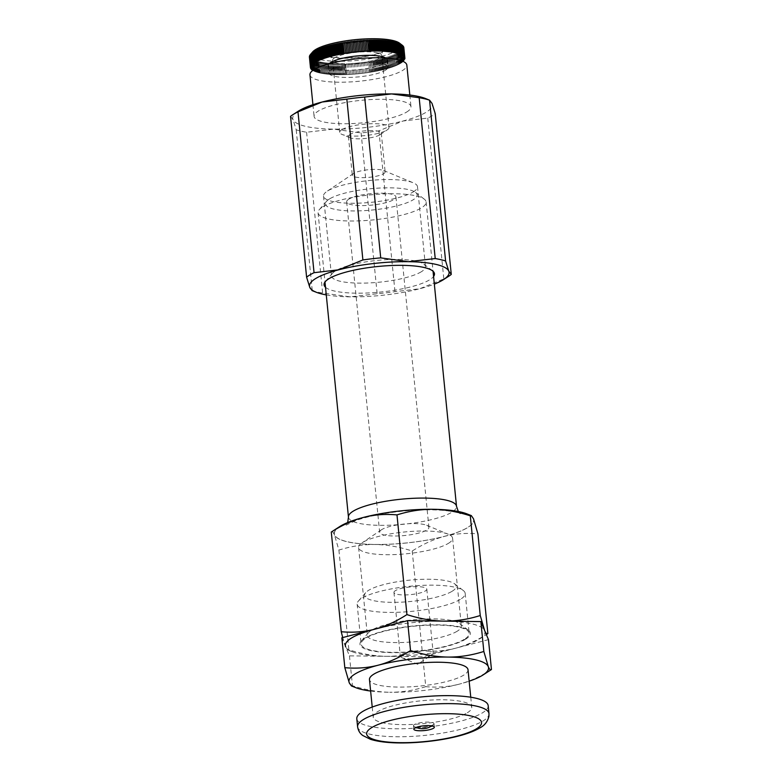 <?xml version="1.0" encoding="UTF-8"?>
<svg xmlns="http://www.w3.org/2000/svg" width="782" height="782" viewBox="0 0 782 782"><rect width="100%" height="100%" fill="white"/><g stroke="black" fill="none" stroke-linecap="round" stroke-linejoin="round"><path stroke-width="0.59" stroke-dasharray="3.91 2.93" d="M431.693 654.886A16.5 3.822 -5.7 0 1 416.767 658.532A16.5 3.822 -5.7 0 1 401.831 657.711A16.5 3.822 -5.7 0 1 400.325 656.333A16.5 3.822 -5.7 0 1 401.811 654.505A16.5 3.822 -5.7 0 1 420.061 650.614A16.5 3.822 -5.7 0 1 433.179 653.058A16.5 3.822 -5.7 0 1 431.987 654.69A16.5 3.822 -5.7 0 1 431.693 654.886M395.438 590.606A16.5 3.822 174.3 0 0 393.952 592.433A16.5 3.822 174.3 0 0 410.745 594.594A16.5 3.822 174.3 0 0 426.796 589.159A16.5 3.822 174.3 0 0 413.688 586.715A16.5 3.822 174.3 0 0 395.438 590.606M460.315 599.393A54.29 12.58 -5.7 0 1 400.286 612.189A54.29 12.58 -5.7 0 1 357.149 604.173A54.29 12.58 -5.7 0 1 358.41 601.035A54.29 12.58 -5.7 0 1 409.924 586.265A54.29 12.58 -5.7 0 1 463.335 590.557A54.29 12.58 -5.7 0 1 465.192 593.391A54.29 12.58 -5.7 0 1 460.315 599.393M452.045 591.319A46.03 10.665 174.3 0 0 454.606 583.822A46.03 10.665 174.3 0 0 409.318 580.176A46.03 10.665 174.3 0 0 365.634 592.707A46.03 10.665 174.3 0 0 395.819 602.326A46.03 10.665 174.3 0 0 452.045 591.319M464.293 639.334A54.29 12.58 -5.7 0 1 404.274 652.129A54.29 12.58 -5.7 0 1 361.137 644.114A54.29 12.58 -5.7 0 1 413.913 626.196A54.29 12.58 -5.7 0 1 469.18 633.322A54.29 12.58 -5.7 0 1 464.293 639.334M467.313 712.773A49.51 11.476 174.3 0 0 471.761 707.29A49.51 11.476 174.3 0 0 421.351 700.789A49.51 11.476 174.3 0 0 373.229 717.123A49.51 11.476 174.3 0 0 412.564 724.435A49.51 11.476 174.3 0 0 467.313 712.773M468.017 669.744A49.51 11.476 -5.7 0 1 463.56 675.228A49.51 11.476 -5.7 0 1 408.82 686.889A49.51 11.476 -5.7 0 1 369.475 679.578M356.797 718.766A66.02 15.298 174.3 0 0 409.25 728.511A66.02 15.298 174.3 0 0 482.25 712.959A66.02 15.298 174.3 0 0 488.183 705.647M433.072 724.797A10.313 2.395 174.3 0 0 433.609 724.406A10.313 2.395 174.3 0 0 434 723.653A10.313 2.395 174.3 0 0 423.502 722.294A10.313 2.395 174.3 0 0 413.473 725.706A10.313 2.395 174.3 0 0 414.01 726.361A10.313 2.395 174.3 0 0 423.209 727.123A10.313 2.395 174.3 0 0 433.072 724.797M491.458 669.519C480.529 676.479 469.777 681.357 459.21 684.152A70.145 16.256 174.3 0 0 469.161 681.2M425.76 686.655C413.522 690.506 401.508 692.373 389.71 692.256A70.145 16.256 174.3 0 0 459.21 684.152C448.643 686.87 437.49 687.71 425.76 686.655L422.779 656.772L349.466 655.854L341.842 637.799M370.619 691.034A70.145 16.256 174.3 0 0 389.71 692.256C377.911 692.07 365.487 689.9 352.447 685.736L351.421 685.951M349.466 655.854L352.447 685.736M488.467 639.637L422.779 656.772M377.168 39.941L378.293 51.123M378.468 39.98L379.583 51.162M379.739 40.019L380.863 51.201M380.99 40.078L382.115 51.26M382.222 40.146L383.336 51.329M383.424 40.224L384.539 51.407M384.597 40.322L385.712 51.504M385.741 40.42L386.865 51.602M386.865 40.537L387.98 51.72M387.95 40.654L389.074 51.837M389.016 40.791L390.13 51.974M390.042 40.938L391.156 52.12M391.029 41.094L392.144 52.277M391.987 41.26L393.102 52.443M392.916 41.436L394.03 52.619M393.805 41.622L394.92 52.805M394.656 41.817L395.77 53M395.467 42.023L396.582 53.205M396.239 42.238L397.354 53.42M396.973 42.463L398.097 53.645M397.676 42.697L398.791 53.88M398.331 42.942L399.446 54.124M398.947 43.196L400.061 54.378M399.514 43.45L400.628 54.632M400.042 43.724L401.166 54.906M400.531 43.997L401.645 55.18M400.98 44.281L402.095 55.463M402.329 45.307L401.381 44.574L402.495 55.757M402.544 45.483L401.733 44.867L402.847 56.05M402.867 45.796L402.046 45.17L403.16 56.353M403.15 46.109L402.31 45.483L403.424 56.666M403.385 46.431L402.535 45.796L403.649 56.978M403.571 46.754L402.71 46.118L403.825 57.301M403.717 47.086L402.838 46.451L403.952 57.633M403.805 47.419L402.925 46.783L404.04 57.966M403.854 47.761L402.965 47.116L404.079 58.298M402.965 47.116L403.864 47.907L404.88 58.024M402.955 47.458L403.844 48.249L404.871 58.503L403.864 48.113L402.955 47.458L404.069 58.64M402.906 47.8L403.786 48.601L404.812 58.855L403.815 48.464L402.906 47.8L404.02 58.982M404.763 59.207L403.727 48.816L402.798 48.152L403.923 59.334M404.626 59.559L403.59 49.178L402.662 48.504L403.776 59.686M404.441 59.921L403.404 49.54L402.466 48.865L403.58 60.048M404.206 60.292L403.17 49.901L402.231 49.217L403.346 60.4M403.932 60.654L402.896 50.273L401.958 49.579L403.072 60.761M403.61 61.025L402.574 50.644L401.625 49.94L402.75 61.123M403.248 61.397L402.212 51.006L401.264 50.312L402.378 61.495L403.131 61.407M401.958 61.856L402.838 61.768L401.801 51.387L400.843 50.674L401.958 61.856L402.652 61.915L401.616 51.534L400.843 50.674M401.508 62.228L402.378 62.14L401.342 51.759L400.394 51.045L401.508 62.228L402.183 62.286L401.146 51.905L400.394 51.045M401.01 62.589L401.88 62.511L400.843 52.13L399.885 51.407L401.01 62.589L401.665 62.668L400.628 52.277L399.885 51.407M400.462 62.961L401.332 62.892L400.296 52.502L399.348 51.778L400.462 62.961L401.107 63.039L400.061 52.658L399.348 51.778M399.876 63.332L400.746 63.264L399.71 52.883L398.761 52.15L399.876 63.332L400.501 63.41L399.465 53.029L398.761 52.15M399.25 63.694L400.12 63.635L399.084 53.254L398.136 52.511L399.25 63.694L399.856 63.782L398.82 53.401L398.136 52.511M398.585 64.065L399.446 64.007L398.409 53.626L397.461 52.883L398.585 64.065L399.162 64.163L398.126 53.772L397.461 52.883M397.872 64.427L398.732 64.378L397.696 53.997L396.757 53.244L397.872 64.427L398.439 64.535L397.403 54.144L396.757 53.244M397.129 64.789L397.979 64.75L396.943 54.369L396.005 53.606L397.129 64.789L397.667 64.896L396.63 54.515L396.005 53.606M396.337 65.15L397.188 65.121L396.151 54.73L395.223 53.968L396.337 65.15L396.855 65.268L395.223 53.968M395.516 65.512L396.357 65.483L395.321 55.102L394.392 54.329L395.516 65.512L394.392 54.329M394.646 65.864L395.487 65.844L394.451 55.463L393.532 54.681L394.646 65.864L393.532 54.681M393.747 66.216L394.578 66.206L393.542 55.825L392.632 55.033L393.747 66.216L392.632 55.033M392.818 66.568L393.629 66.568L392.593 56.177L391.704 55.385L392.818 66.568L391.704 55.385M391.85 66.92L392.652 66.92L391.616 56.539L390.726 55.737L391.85 66.92L390.726 55.737M390.844 67.262L391.635 67.272L390.599 56.881L389.729 56.079L390.844 67.262L389.729 56.079M389.807 67.594L390.589 67.614L389.553 57.233L388.693 56.412L389.807 67.594L388.693 56.412M388.742 67.926L389.514 67.956L388.478 57.565L387.628 56.744L388.742 67.926L387.628 56.744M387.647 68.259L388.4 68.288L387.364 57.907L386.523 57.076L387.647 68.259L386.523 57.076M386.513 68.581L387.256 68.621L386.22 58.23L385.399 57.399L386.513 68.581L385.399 57.399M385.36 68.894L386.083 68.943L385.047 58.552L384.245 57.712L385.36 68.894L384.245 57.712M384.177 69.207L384.891 69.256L383.854 58.875L383.063 58.024L384.177 69.207L383.063 58.024M382.965 69.51L383.659 69.569L382.623 59.188L381.851 58.327L382.965 69.51L381.851 58.327M381.733 69.813L382.408 69.872L381.372 59.491L380.619 58.63L381.733 69.813L380.619 58.63M380.472 70.097L381.137 70.175L380.101 59.784L379.358 58.914L380.472 70.097L379.358 58.914M379.192 70.38L379.837 70.458L378.801 60.077L378.077 59.197L379.192 70.38L378.077 59.197M377.892 70.663L378.517 70.742L377.481 60.361L376.777 59.481L377.892 70.663L376.777 59.481M376.562 70.927L377.178 71.015L376.142 60.634L375.448 59.745L376.562 70.927L375.448 59.745M375.223 71.191L375.81 71.289L374.774 60.898L374.109 60.009L375.223 71.191L374.109 60.009M373.864 71.445L374.431 71.543L373.395 61.162L372.75 60.263L373.874 71.651L372.75 60.263M372.496 71.69L373.043 71.797L371.382 60.507L372.476 71.895L371.382 60.507M371.108 71.924L371.626 72.032L369.994 60.742L371.059 72.13L369.994 60.742M369.7 72.149L370.209 72.267L368.586 60.967L369.632 72.355L368.586 60.967M368.293 72.364L367.178 61.182M366.866 72.57L365.751 61.387M365.429 72.765L364.314 61.583M363.992 72.961L362.877 61.778M362.545 73.137L361.431 61.954M361.089 73.303L359.974 62.12M359.642 73.459L358.518 62.277M358.176 73.606L357.061 62.423M356.719 73.743L355.605 62.56M355.263 73.87L354.148 62.687M353.806 73.977L352.692 62.795M352.359 74.085L351.245 62.902M350.913 74.173L349.798 62.99M349.476 74.261L348.361 63.078M348.049 74.329L346.925 63.146M346.622 74.388L345.683 64.192L346.143 74.603L345.106 64.212L345.507 63.205M345.214 74.427L344.1 63.244L345.214 74.427L344.706 74.642L343.669 64.261L344.1 63.244M343.816 74.466L342.702 63.283L343.816 74.466L343.288 74.681L342.252 64.29L342.702 63.283M342.428 74.486L341.314 63.303L342.428 74.486L341.881 74.701L340.844 64.32L341.314 63.303M341.06 74.505L339.945 63.322L341.06 74.505L340.493 74.71L339.456 64.329L339.945 63.322M339.711 74.505L338.596 63.322L339.711 74.505L339.114 74.71L338.078 64.329L338.596 63.322M338.371 74.495L337.257 63.313L338.371 74.495L337.765 74.691L336.729 64.31L337.257 63.313M337.062 74.466L335.937 63.283L337.062 74.466L336.426 74.671L335.39 64.29L335.937 63.283M335.761 74.437L334.647 63.254L335.761 74.437L335.107 74.632L334.07 64.251L334.647 63.254M334.491 74.388L333.367 63.205L334.491 74.388L333.816 74.583L332.78 64.202L333.367 63.205M333.24 74.329L332.115 63.146L333.24 74.329L332.555 74.525L331.509 64.144L332.115 63.146M332.008 74.261L330.894 63.078L332.008 74.261L331.304 74.456L330.268 64.065L330.894 63.078M330.806 74.182L329.691 63L330.806 74.182L330.092 74.368L329.056 63.987L329.691 63M329.633 74.094L328.518 62.912L329.633 74.094L328.899 74.27L327.863 63.889L328.518 62.912M328.489 73.997L327.365 62.814L328.489 73.997L327.736 74.173L326.7 63.782L327.365 62.814M327.365 73.879L326.25 62.697L327.365 73.879L326.602 74.055L325.566 63.665L326.25 62.697M326.28 73.752L325.165 62.57L326.28 73.752L325.498 73.919L324.462 63.538L325.165 62.57M325.214 73.625L324.1 62.443L325.214 73.625L324.432 73.782L323.396 63.401L324.1 62.443M324.198 73.479L323.074 62.296L324.198 73.479L323.396 73.635L322.36 63.254L323.074 62.296M323.201 73.322L322.086 62.14L323.201 73.322L322.389 73.469L321.353 63.088L322.086 62.14M322.243 73.156L321.128 61.974L322.243 73.156L321.422 73.303L320.385 62.922L321.128 61.974M321.314 72.98L320.2 61.798L321.314 72.98L320.493 73.117L319.457 62.736L320.2 61.798M320.434 72.794L319.946 73.009L319.31 61.612L320.434 72.794L319.594 72.931L318.557 62.54L319.31 61.612M319.574 72.589L319.076 72.804L318.039 62.423L318.46 61.407L319.574 72.589L318.733 72.726L317.697 62.345L318.46 61.407M318.763 72.384L318.235 72.599L317.199 62.218L317.648 61.201L318.763 72.384L317.912 72.511L316.876 62.13L317.648 61.201M317.991 72.169L317.443 72.384L316.407 62.003L316.876 60.986L317.991 72.169L317.13 72.296L316.094 61.905L316.876 60.986M317.257 71.944L316.681 72.159L315.645 61.768L316.133 60.761L317.257 71.944L316.387 72.061L315.351 61.68L316.133 60.761M316.554 71.709L315.967 71.915L314.931 61.534L315.439 60.527L316.554 71.709L315.693 71.817L314.657 61.436L315.439 60.527M315.899 71.475L315.293 71.67L314.256 61.289L314.784 60.282L315.899 71.475L315.029 71.573L313.993 61.192L314.784 60.282M315.283 71.221L314.657 71.416L313.621 61.035L314.168 60.038L315.283 71.221L314.413 71.318L313.377 60.928L314.168 60.038M314.716 70.957L314.071 71.162L313.035 60.771L313.602 59.774L314.716 70.957L313.846 71.045L312.81 60.664L313.602 59.774M314.188 70.693L313.523 70.888L312.487 60.507L313.064 59.51L314.188 70.693L313.308 70.771L312.272 60.39L313.064 59.51M313.699 70.419L313.015 70.605L311.979 60.224L312.585 59.237L313.699 70.419L312.82 70.497A47.448 10.997 174.3 0 0 312.82 70.497L311.783 60.106L312.585 59.237M313.25 70.136L312.135 58.953L311.344 59.823L312.38 70.204M312.546 70.194L311.519 59.94L312.135 58.953M312.126 69.901L311.099 59.647L311.735 58.66L312.849 69.842M311.754 69.598L310.728 59.344L311.383 58.367L312.497 69.549M311.432 69.285L310.405 59.031L311.07 58.063L312.184 69.246M311.148 68.972L310.122 58.718L310.806 57.751L311.92 68.933M310.913 68.65L309.887 58.396L310.581 57.428L311.695 68.621M310.728 68.327L309.701 58.073L310.405 57.115L311.519 68.298M310.581 67.985L309.564 57.741L310.278 56.783L311.392 67.966M310.483 67.653L309.467 57.409L310.19 56.451L311.304 67.633M309.418 57.066L310.151 56.118L311.265 67.301M309.418 56.715L310.161 55.776L311.275 66.959M309.457 56.363L310.21 55.424L311.334 66.607M309.545 56.011L310.307 55.072L311.432 66.255M309.682 55.649L310.454 54.72L311.568 65.903M309.868 55.287L310.65 54.369L311.764 65.551M310.102 54.926L310.884 54.007L311.998 65.189M310.376 54.554L311.158 53.645L312.272 64.828M311.49 53.284L312.605 64.466M311.852 52.922L312.966 64.104M312.272 52.55L313.387 63.733M312.722 52.189L313.846 63.371M313.23 51.817L314.344 63M313.768 51.456L314.882 62.638M314.354 51.084L315.469 62.267M314.98 50.713L316.094 61.895M315.645 50.351L316.769 61.534M316.358 49.989L317.472 61.172M317.101 49.618L318.225 60.801M317.893 49.256L319.007 60.449M318.714 48.904L319.838 60.087M319.584 48.543L320.698 59.725M320.483 48.191L321.598 59.373M321.412 47.839L322.526 59.021M322.38 47.497L323.504 58.679M323.386 47.155L324.501 58.337M324.422 46.812L325.537 57.995M325.488 46.48L326.602 57.663M326.593 46.158L327.707 57.34M327.717 45.835L328.831 57.018M328.87 45.512L329.984 56.695M330.053 45.209L331.167 56.392M331.265 44.897L332.379 56.079M332.497 44.603L333.621 55.786M333.758 44.31L334.872 55.493M335.038 44.027L336.152 55.209M336.338 43.753L337.462 54.936M337.668 43.479L338.782 54.662M339.007 43.225L340.121 54.408M371.802 39.921L372.916 51.104M373.17 39.911L374.285 51.094M374.519 39.911L375.634 51.094M401.733 44.867L402.681 45.61M402.046 45.17L402.984 45.913M402.31 45.483L403.248 46.236M402.535 45.796L403.463 46.558M402.71 46.118L403.639 46.891M402.838 46.451L403.756 47.223M402.925 46.783L403.835 47.565M402.798 48.152L403.678 48.963L404.695 59.217M402.662 48.504L403.522 49.325L404.538 59.569M402.466 48.865L403.317 49.686L404.343 59.94M402.231 49.217L403.072 50.048L404.089 60.302M401.958 49.579L402.779 50.419L403.795 60.673M401.625 49.94L402.437 50.791L403.453 61.045M401.264 50.312L402.046 51.162L403.082 61.543L402.378 61.495M311.735 58.66L310.943 59.52L311.979 69.911M311.383 58.367L310.591 59.217L311.627 69.608M311.07 58.063L310.288 58.914L311.324 69.295M310.806 57.751L310.024 58.591L311.06 68.972M310.581 57.428L309.809 58.269L310.845 68.65M310.405 57.115L309.643 57.936L310.679 68.327M310.278 56.783L309.516 57.604L310.552 67.995M310.19 56.451L309.437 57.262L310.474 67.653M310.151 56.118L309.408 56.92M310.161 55.776L309.428 56.578M310.21 55.424L309.486 56.226M310.307 55.072L309.594 55.864M310.454 54.72L309.75 55.502M310.65 54.369L309.955 55.141M310.884 54.007L310.21 54.779M311.158 53.645L310.503 54.408M312.692 51.886A44.975 10.42 174.3 0 0 342.184 61.289A44.975 10.42 174.3 0 0 397.109 50.527A44.975 10.42 174.3 0 0 399.612 43.206M395.321 55.102A47.448 10.997 174.3 0 0 395.819 54.887M394.451 55.463A47.448 10.997 174.3 0 0 394.969 55.248M393.542 55.825A47.448 10.997 174.3 0 0 394.089 55.61M392.593 56.177A47.448 10.997 174.3 0 0 393.16 55.972M391.616 56.539A47.448 10.997 174.3 0 0 392.202 56.324M390.599 56.881A47.448 10.997 174.3 0 0 391.215 56.675M389.553 57.233A47.448 10.997 174.3 0 0 390.189 57.027M388.478 57.565A47.448 10.997 174.3 0 0 389.123 57.369M387.364 57.907A47.448 10.997 174.3 0 0 388.028 57.702M386.22 58.23A47.448 10.997 174.3 0 0 386.904 58.034M385.047 58.552A47.448 10.997 174.3 0 0 385.751 58.367M383.854 58.875A47.448 10.997 174.3 0 0 384.568 58.689M382.623 59.188A47.448 10.997 174.3 0 0 383.366 59.002M381.372 59.491A47.448 10.997 174.3 0 0 382.124 59.305M380.101 59.784A47.448 10.997 174.3 0 0 380.863 59.608M378.801 60.077A47.448 10.997 174.3 0 0 379.583 59.901M377.481 60.361A47.448 10.997 174.3 0 0 378.273 60.194M376.142 60.634A47.448 10.997 174.3 0 0 376.944 60.468M374.774 60.898A47.448 10.997 174.3 0 0 375.595 60.742M373.395 61.162A47.448 10.997 174.3 0 0 374.226 61.006M372.007 61.407A47.448 10.997 174.3 0 0 372.838 61.26M370.59 61.651A47.448 10.997 174.3 0 0 371.44 61.504M369.172 61.886A47.448 10.997 174.3 0 0 370.023 61.749M367.736 62.101A47.448 10.997 174.3 0 0 368.596 61.974M366.289 62.316A47.448 10.997 174.3 0 0 367.149 62.189M364.832 62.521A47.448 10.997 174.3 0 0 365.702 62.404M363.366 62.716A47.448 10.997 174.3 0 0 364.236 62.599M361.89 62.892A47.448 10.997 174.3 0 0 362.77 62.785M360.414 63.068A47.448 10.997 174.3 0 0 361.294 62.971M358.938 63.234A47.448 10.997 174.3 0 0 359.818 63.137M357.452 63.381A47.448 10.997 174.3 0 0 358.342 63.293M355.966 63.528A47.448 10.997 174.3 0 0 356.856 63.44M354.481 63.655A47.448 10.997 174.3 0 0 355.37 63.577M353.005 63.772A47.448 10.997 174.3 0 0 353.884 63.704M351.529 63.88A47.448 10.997 174.3 0 0 352.408 63.821M350.053 63.977A47.448 10.997 174.3 0 0 350.932 63.919M348.586 64.056A47.448 10.997 174.3 0 0 349.466 64.007M347.13 64.134A47.448 10.997 174.3 0 0 348 64.095M345.683 64.192A47.448 10.997 174.3 0 0 346.543 64.163M344.246 64.241A47.448 10.997 174.3 0 0 345.106 64.212M342.819 64.28A47.448 10.997 174.3 0 0 343.669 64.261M341.411 64.31A47.448 10.997 174.3 0 0 342.252 64.29M340.014 64.32A47.448 10.997 174.3 0 0 340.844 64.32M338.626 64.329A47.448 10.997 174.3 0 0 339.456 64.329M337.267 64.32A47.448 10.997 174.3 0 0 338.078 64.329M335.928 64.3A47.448 10.997 174.3 0 0 336.729 64.31M334.598 64.261A47.448 10.997 174.3 0 0 335.39 64.29M333.298 64.222A47.448 10.997 174.3 0 0 334.07 64.251M332.018 64.163A47.448 10.997 174.3 0 0 332.78 64.202M330.766 64.095A47.448 10.997 174.3 0 0 331.509 64.144M329.535 64.016A47.448 10.997 174.3 0 0 330.268 64.065M328.342 63.929A47.448 10.997 174.3 0 0 329.056 63.987M327.159 63.831A47.448 10.997 174.3 0 0 327.863 63.889M326.016 63.713A47.448 10.997 174.3 0 0 326.7 63.782M324.901 63.596A47.448 10.997 174.3 0 0 325.566 63.665M323.826 63.459A47.448 10.997 174.3 0 0 324.462 63.538M322.771 63.313A47.448 10.997 174.3 0 0 323.396 63.401M321.754 63.156A47.448 10.997 174.3 0 0 322.36 63.254M320.767 62.99A47.448 10.997 174.3 0 0 321.353 63.088M319.828 62.814A47.448 10.997 174.3 0 0 320.385 62.922M318.909 62.619A47.448 10.997 174.3 0 0 319.457 62.736M318.039 62.423A47.448 10.997 174.3 0 0 318.557 62.54M317.199 62.218A47.448 10.997 174.3 0 0 317.697 62.345M318.235 72.599A47.448 10.997 174.3 0 0 318.733 72.726M319.076 72.804A47.448 10.997 174.3 0 0 319.594 72.931M319.946 73.009A47.448 10.997 174.3 0 0 320.493 73.117M320.864 73.195A47.448 10.997 174.3 0 0 321.422 73.303M321.813 73.371A47.448 10.997 174.3 0 0 322.389 73.469M322.79 73.537A47.448 10.997 174.3 0 0 323.396 73.635M323.807 73.694A47.448 10.997 174.3 0 0 324.432 73.782M324.862 73.84A47.448 10.997 174.3 0 0 325.498 73.919M325.938 73.977A47.448 10.997 174.3 0 0 326.602 74.055M327.052 74.104A47.448 10.997 174.3 0 0 327.736 74.173M328.205 74.212A47.448 10.997 174.3 0 0 328.899 74.27M329.378 74.31A47.448 10.997 174.3 0 0 330.092 74.368M330.581 74.407A47.448 10.997 174.3 0 0 331.304 74.456M331.803 74.486A47.448 10.997 174.3 0 0 332.555 74.525M333.054 74.554A47.448 10.997 174.3 0 0 333.816 74.583M334.334 74.603A47.448 10.997 174.3 0 0 335.107 74.632M335.634 74.652A47.448 10.997 174.3 0 0 336.426 74.671M336.964 74.681A47.448 10.997 174.3 0 0 337.765 74.691M338.303 74.701A47.448 10.997 174.3 0 0 339.114 74.71M339.662 74.71A47.448 10.997 174.3 0 0 340.493 74.71M341.05 74.71A47.448 10.997 174.3 0 0 341.881 74.701M342.448 74.691A47.448 10.997 174.3 0 0 343.288 74.681M343.855 74.671A47.448 10.997 174.3 0 0 344.706 74.642M345.282 74.632A47.448 10.997 174.3 0 0 346.143 74.603M346.719 74.583A47.448 10.997 174.3 0 0 347.579 74.544M348.166 74.515A47.448 10.997 174.3 0 0 349.036 74.476M349.622 74.446A47.448 10.997 174.3 0 0 350.502 74.398M351.089 74.358A47.448 10.997 174.3 0 0 351.968 74.3M352.565 74.261A47.448 10.997 174.3 0 0 353.444 74.202M354.041 74.153A47.448 10.997 174.3 0 0 354.92 74.085M355.517 74.036A47.448 10.997 174.3 0 0 356.406 73.958M357.003 73.909A47.448 10.997 174.3 0 0 357.892 73.821M358.488 73.772A47.448 10.997 174.3 0 0 359.378 73.674M359.974 73.616A47.448 10.997 174.3 0 0 360.854 73.518M361.45 73.449A47.448 10.997 174.3 0 0 362.33 73.352M362.926 73.283A47.448 10.997 174.3 0 0 363.806 73.176M364.402 73.097A47.448 10.997 174.3 0 0 365.272 72.98M365.868 72.902A47.448 10.997 174.3 0 0 366.738 72.785M367.325 72.706A47.448 10.997 174.3 0 0 368.185 72.579M368.772 72.491A47.448 10.997 174.3 0 0 369.632 72.355M370.209 72.267A47.448 10.997 174.3 0 0 371.059 72.13M371.626 72.032A47.448 10.997 174.3 0 0 372.476 71.895M373.043 71.797A47.448 10.997 174.3 0 0 373.874 71.651M374.431 71.543A47.448 10.997 174.3 0 0 375.262 71.387M375.81 71.289A47.448 10.997 174.3 0 0 376.631 71.123M377.178 71.015A47.448 10.997 174.3 0 0 377.98 70.859M378.517 70.742A47.448 10.997 174.3 0 0 379.309 70.576M379.837 70.458A47.448 10.997 174.3 0 0 380.619 70.292M381.137 70.175A47.448 10.997 174.3 0 0 381.899 69.999M382.408 69.872A47.448 10.997 174.3 0 0 383.16 69.696M383.659 69.569A47.448 10.997 174.3 0 0 384.402 69.383M384.891 69.256A47.448 10.997 174.3 0 0 385.604 69.07M386.083 68.943A47.448 10.997 174.3 0 0 386.787 68.748M387.256 68.621A47.448 10.997 174.3 0 0 387.94 68.425M388.4 68.288A47.448 10.997 174.3 0 0 389.065 68.083M389.514 67.956A47.448 10.997 174.3 0 0 390.159 67.751M390.589 67.614A47.448 10.997 174.3 0 0 391.225 67.408M391.635 67.272A47.448 10.997 174.3 0 0 392.251 67.056M392.652 66.92A47.448 10.997 174.3 0 0 393.238 66.705M393.629 66.568A47.448 10.997 174.3 0 0 394.196 66.353M394.578 66.206A47.448 10.997 174.3 0 0 395.125 65.991M395.487 65.844A47.448 10.997 174.3 0 0 396.005 65.629M396.357 65.483A47.448 10.997 174.3 0 0 396.855 65.268M375.859 39.921L376.973 51.104M421.224 271.813A47.223 10.948 -5.7 0 1 369.006 282.947A47.223 10.948 -5.7 0 1 331.49 275.968A47.223 10.948 -5.7 0 1 332.585 273.241A47.223 10.948 -5.7 0 1 377.393 260.386A47.223 10.948 -5.7 0 1 423.864 264.13A47.223 10.948 -5.7 0 1 425.476 266.594A47.223 10.948 -5.7 0 1 421.224 271.813M325.507 287.277A55.473 12.854 174.3 0 0 373.776 292.634A55.473 12.854 174.3 0 0 429.494 279.897A55.473 12.854 174.3 0 0 433.57 276.496M413.258 191.942A47.223 10.948 174.3 0 0 417.5 186.712A47.223 10.948 174.3 0 0 413.219 182.783A47.223 10.948 174.3 0 0 369.397 180.515A47.223 10.948 174.3 0 0 326.925 191.404A47.223 10.948 174.3 0 0 323.523 196.087A47.223 10.948 174.3 0 0 361.03 203.066A47.223 10.948 174.3 0 0 413.258 191.942M326.27 294.902A70.145 16.256 174.3 0 0 350.248 296.857A70.145 16.256 174.3 0 0 419.748 288.753A70.145 16.256 174.3 0 0 434.333 284.11M341.959 129.617A24.76 5.738 -5.7 0 1 369.339 123.781A24.76 5.738 -5.7 0 1 389.006 127.437A24.76 5.738 -5.7 0 1 387.227 129.89A24.76 5.738 -5.7 0 1 386.777 130.174A24.76 5.738 -5.7 0 1 364.392 135.657A24.76 5.738 -5.7 0 1 341.978 134.416A24.76 5.738 -5.7 0 1 339.74 132.353A24.76 5.738 -5.7 0 1 341.959 129.617M379.788 134.885A16.5 3.822 -5.7 0 1 364.862 138.531A16.5 3.822 -5.7 0 1 349.925 137.71A16.5 3.822 -5.7 0 1 348.43 136.332A16.5 3.822 -5.7 0 1 364.471 130.887A16.5 3.822 -5.7 0 1 381.274 133.057A16.5 3.822 -5.7 0 1 380.081 134.7A16.5 3.822 -5.7 0 1 379.788 134.885M383.669 173.721A16.5 3.822 174.3 0 0 385.145 171.893A16.5 3.822 174.3 0 0 383.649 170.525A16.5 3.822 174.3 0 0 368.342 169.733A16.5 3.822 174.3 0 0 353.493 173.536A16.5 3.822 174.3 0 0 352.301 175.168A16.5 3.822 174.3 0 0 365.409 177.612A16.5 3.822 174.3 0 0 383.669 173.721M309.946 74.818A48.689 11.28 174.3 0 0 348.625 82.012A48.689 11.28 174.3 0 0 402.466 70.536A48.689 11.28 174.3 0 0 406.836 65.15M385.282 70.321A29.706 6.882 174.3 0 0 387.95 67.037A29.706 6.882 174.3 0 0 357.706 63.137A29.706 6.882 174.3 0 0 328.831 72.941A29.706 6.882 174.3 0 0 352.428 77.32A29.706 6.882 174.3 0 0 385.282 70.321M406.611 112.08A48.689 11.28 174.3 0 0 410.98 106.684A48.689 11.28 174.3 0 0 361.421 100.291A48.689 11.28 174.3 0 0 314.09 116.362A48.689 11.28 174.3 0 0 352.77 123.546A48.689 11.28 174.3 0 0 406.611 112.08M329.095 63.723A29.706 6.882 174.3 0 0 328.108 65.747A29.706 6.882 174.3 0 0 351.714 70.136A29.706 6.882 174.3 0 0 384.568 63.137A29.706 6.882 174.3 0 0 387.237 59.843A29.706 6.882 174.3 0 0 385.878 58.054M425.447 98.503A70.145 16.256 -5.7 0 1 432.035 103.419A70.145 16.256 -5.7 0 1 403.004 121.014A70.145 16.256 -5.7 0 1 333.503 129.118A70.145 16.256 -5.7 0 1 293.035 119.626A70.145 16.256 -5.7 0 1 298.294 111.191M290.542 116.371L293.035 119.626L296.212 129.802A76.333 17.693 174.3 0 0 306.593 132.236L333.503 129.118L361.098 132.92A76.333 17.693 174.3 0 0 378.928 130.838L403.004 121.014L427.774 118.102A76.333 17.693 174.3 0 0 435.222 113.586M448.848 276.163A76.333 17.693 -5.7 0 1 443.824 278.93L419.748 288.753L394.978 291.666A76.333 17.693 -5.7 0 1 377.149 293.749L350.248 296.857L322.643 293.055A76.333 17.693 -5.7 0 1 312.262 290.621L311.959 290.562M306.593 132.236L322.643 293.055M296.212 129.802L312.262 290.621M361.098 132.92L377.149 293.749M427.774 118.102L443.824 278.93M378.928 130.838L394.978 291.666M457.108 631.269A47.223 10.948 -5.7 0 1 404.88 642.393A47.223 10.948 -5.7 0 1 367.374 635.414A47.223 10.948 -5.7 0 1 368.469 632.687A47.223 10.948 -5.7 0 1 413.277 619.843A47.223 10.948 -5.7 0 1 459.738 623.577A47.223 10.948 -5.7 0 1 461.351 626.04A47.223 10.948 -5.7 0 1 457.108 631.269M465.368 639.353A55.473 12.854 174.3 0 0 468.467 630.321A55.473 12.854 174.3 0 0 413.883 625.923A55.473 12.854 174.3 0 0 361.245 641.025A55.473 12.854 174.3 0 0 397.627 652.618A55.473 12.854 174.3 0 0 465.368 639.353M448.33 543.402A47.223 10.948 174.3 0 0 452.583 538.172A47.223 10.948 174.3 0 0 448.301 534.243A47.223 10.948 174.3 0 0 405.545 531.877A47.223 10.948 174.3 0 0 362.848 542.327A47.223 10.948 174.3 0 0 361.998 542.864A47.223 10.948 174.3 0 0 358.596 547.547A47.223 10.948 174.3 0 0 396.112 554.526A47.223 10.948 174.3 0 0 448.33 543.402M487.87 633.576C476.991 640.517 466.248 645.394 455.623 648.21C444.997 650.937 433.844 651.768 422.172 650.712C409.993 654.544 397.979 656.411 386.122 656.313C374.265 656.118 361.841 653.938 348.86 649.783L347.834 650.008L345.654 646.822A70.145 16.256 174.3 0 0 352.242 651.738A70.145 16.256 174.3 0 0 386.122 656.313A70.145 16.256 174.3 0 0 455.623 648.21A70.145 16.256 174.3 0 0 479.405 639.05A70.145 16.256 174.3 0 0 484.664 630.615A70.145 16.256 174.3 0 0 444.196 621.123A70.145 16.256 174.3 0 0 374.686 629.227M322.956 206.761A54.3 12.58 -5.7 0 1 376.562 194.356A54.3 12.58 -5.7 0 1 424.284 199.156A54.3 12.58 -5.7 0 1 426.131 201.981A54.3 12.58 -5.7 0 1 373.356 219.898A54.3 12.58 -5.7 0 1 318.069 212.772A54.3 12.58 -5.7 0 1 319.33 209.635A54.3 12.58 -5.7 0 1 322.956 206.761M466.903 513.872A70.145 16.256 -5.7 0 1 473.501 518.789A70.145 16.256 -5.7 0 1 444.459 536.374A70.145 16.256 -5.7 0 1 374.959 544.487A70.145 16.256 -5.7 0 1 334.491 534.996A70.145 16.256 -5.7 0 1 339.75 526.56M345.654 646.822L342.721 637.565M331.285 532.034C332.194 531.134 333.269 532.122 334.491 534.996L338.909 550.088C351.089 546.247 363.112 544.38 374.959 544.487C386.826 544.683 399.24 546.853 412.222 551.007C423.101 544.067 433.844 539.199 444.459 536.374C455.095 533.656 466.248 532.816 477.919 533.871M412.222 551.007L422.172 650.712M338.909 550.088L348.86 649.783M381.88 529.512A24.76 5.738 174.3 0 0 381.44 529.795A24.76 5.738 174.3 0 0 379.651 532.259A24.76 5.738 174.3 0 0 404.851 535.504A24.76 5.738 174.3 0 0 428.917 527.342A24.76 5.738 174.3 0 0 426.679 525.279A24.76 5.738 174.3 0 0 404.265 524.038A24.76 5.738 174.3 0 0 381.88 529.512M348.899 199.107A24.76 5.738 174.3 0 0 346.67 201.844A24.76 5.738 174.3 0 0 371.88 205.099A24.76 5.738 174.3 0 0 395.936 196.927A24.76 5.738 174.3 0 0 376.269 193.271A24.76 5.738 174.3 0 0 348.899 199.107M329.623 198.863A46.05 10.674 174.3 0 0 326.553 201.297A46.05 10.674 174.3 0 0 372.369 210.006A46.05 10.674 174.3 0 0 415.555 192.421A46.05 10.674 174.3 0 0 375.086 188.345A46.05 10.674 174.3 0 0 329.623 198.863M357.599 726.752A66.02 15.298 174.3 0 0 410.051 736.497A66.02 15.298 174.3 0 0 483.051 720.945A66.02 15.298 174.3 0 0 488.985 713.634M334.784 57.721A24.76 5.738 174.3 0 0 332.565 60.468A24.76 5.738 174.3 0 0 357.765 63.713A24.76 5.738 174.3 0 0 381.831 55.542A24.76 5.738 174.3 0 0 362.164 51.886A24.76 5.738 174.3 0 0 334.784 57.721M326.524 49.637A33.01 7.654 -5.7 0 1 383.17 43.039A33.01 7.654 -5.7 0 1 359.505 57.379A33.01 7.654 -5.7 0 1 326.524 49.637M340.659 526.091A69.979 16.217 -5.7 0 1 460.754 512.083A69.979 16.217 -5.7 0 1 410.579 542.493A69.979 16.217 -5.7 0 1 340.659 526.091M348.449 517.107A54.3 12.58 174.3 0 0 403.717 524.233A54.3 12.58 174.3 0 0 456.512 506.325M401.831 657.711L417.715 664.289L431.977 654.7M393.952 592.433L400.325 656.333M426.796 589.149L433.179 653.058M365.634 592.707L358.41 601.035M454.606 583.822L463.335 590.557M357.149 604.173L361.137 644.114M465.192 593.391L469.18 633.322M372.222 707.055L373.229 717.123M470.754 697.221L471.761 707.29M413.473 725.706L413.825 729.205M434 723.653L434.352 727.162M414.01 726.361A16.5 16.5 0 0 0 416.102 727.426M431.762 725.862A16.5 16.5 0 0 0 433.609 724.406M332.585 273.241L325.361 281.569M423.864 264.13L432.583 270.865M417.5 186.712L425.476 266.594M323.523 196.096L331.49 275.968M339.74 132.353L332.565 60.468C331.754 57.78 331.001 56.392 330.287 56.314C329.73 55.913 330.463 57.555 343.513 58.034L357.589 57.36C365.575 56.499 372.281 55.199 377.706 53.459L383.239 51.026C382.554 51.241 382.085 52.746 381.831 55.542L389.006 127.437M349.925 137.71L341.978 134.416M380.081 134.7L387.207 129.9M383.649 170.525L413.219 182.783M353.503 173.536L326.944 191.385M348.43 136.332L352.301 175.178M381.274 133.057L385.145 171.893M312.927 104.72L314.09 116.362M409.817 95.042L410.98 106.684M328.108 65.747L328.831 72.941M387.237 59.843L387.95 67.037M368.469 632.687L361.245 641.025M459.738 623.577L468.467 630.321M452.583 538.172L461.351 626.04M358.606 547.556L367.374 635.424M458.32 511.506L460.422 513.725L458.741 513.041C455.466 511.858 449.865 510.939 441.967 510.284C429.983 509.424 416.415 509.766 401.264 511.291C382.926 513.305 367.882 516.345 356.133 520.411L346.084 525.133L347.697 522.542M318.069 212.772L324.989 282.038M426.131 201.981L433.052 271.256M479.405 639.05L486.336 634.583M352.242 651.738L347.834 650.008M381.45 529.795L362.017 542.855M426.679 525.279L448.301 534.243M346.67 201.844L379.651 532.259M395.936 196.927L428.917 527.342M326.553 201.297L319.33 209.635M415.555 192.421L424.284 199.156"/><path stroke-width="1.17" d="M372.222 707.055L369.475 679.578A49.51 11.476 -5.7 0 1 417.608 663.244A49.51 11.476 -5.7 0 1 468.017 669.744L470.754 697.221M488.985 713.634L488.183 705.647A66.02 15.298 174.3 0 0 420.97 696.987A66.02 15.298 174.3 0 0 356.797 718.766L357.599 726.752C358.195 730.525 359.906 733.428 362.731 735.471L370.473 739.313C377.344 741.473 386.298 742.665 397.324 742.9C426.18 743.516 463.511 737.7 479.855 727.905C484.586 725.501 487.606 721.649 488.926 716.332L488.985 713.634A66.02 15.298 174.3 0 0 421.772 704.973A66.02 15.298 174.3 0 0 357.599 726.752M433.423 728.296A10.313 2.395 174.3 0 0 434.352 727.162A10.313 2.395 174.3 0 0 423.854 725.804A10.313 2.395 174.3 0 0 413.825 729.205A10.313 2.395 174.3 0 0 422.016 730.73A10.313 2.395 174.3 0 0 433.423 728.296M355.83 687.681L351.421 685.951L349.241 682.764L344.823 667.681C356.553 668.727 367.706 667.896 378.283 665.179C388.85 662.383 399.592 657.506 410.521 650.546C423.561 654.71 435.985 656.89 447.783 657.066C459.572 657.183 471.595 655.316 483.833 651.465L488.251 666.557C489.473 669.431 490.539 670.418 491.458 669.519L482.993 674.993A70.145 16.256 174.3 0 0 488.251 666.557A70.145 16.256 174.3 0 0 447.783 657.066A70.145 16.256 174.3 0 0 378.283 665.179A70.145 16.256 174.3 0 0 349.241 682.764A70.145 16.256 174.3 0 0 355.83 687.681A70.145 16.256 174.3 0 0 370.619 691.034M469.161 681.2A70.145 16.256 174.3 0 0 482.993 674.993M410.521 650.546L407.539 620.664L341.842 637.799L344.823 667.681M407.539 620.664L480.852 621.582L483.833 651.465M480.852 621.582L488.467 639.637L491.458 669.519M378.293 51.123L377.168 39.941L377.882 40.537L378.918 50.928L378.293 51.123M379.583 51.162L378.468 39.98L379.202 40.576L380.238 50.957L379.583 51.162M380.863 51.201L379.739 40.019L380.492 40.625L381.528 51.006L380.863 51.201M382.115 51.26L380.99 40.078L381.763 40.684L382.799 51.074L382.115 51.26M383.336 51.329L382.222 40.146L383.004 40.762L384.04 51.143L383.336 51.329M384.539 51.407L383.424 40.224L384.226 40.84L385.262 51.221L384.539 51.407M385.712 51.504L384.597 40.322L385.409 40.938L386.445 51.319L385.712 51.504M386.865 51.602L385.741 40.42L386.572 41.045L387.608 51.426L386.865 51.602M387.98 51.72L386.865 40.537L387.706 41.163L388.742 51.544L387.98 51.72M389.074 51.837L387.95 40.654L388.81 41.29L389.847 51.671L389.074 51.837M390.13 51.974L389.016 40.791L389.876 41.426L390.912 51.808L390.13 51.974M391.156 52.12L390.042 40.938L390.912 41.573L391.948 51.964L391.156 52.12M392.144 52.277L391.029 41.094L391.919 41.739L392.955 52.12L392.144 52.277M393.102 52.443L391.987 41.26L392.887 41.905L393.923 52.296L393.102 52.443M394.03 52.619L392.916 41.436L393.825 42.091L394.861 52.472L394.03 52.619M394.92 52.805L395.399 52.59L393.805 41.622L394.715 42.287L395.751 52.668L394.92 52.805M395.77 53L396.269 52.785L394.656 41.817L395.575 42.482L396.611 52.873L395.77 53M396.582 53.205L397.109 53L396.073 42.609L395.467 42.023L396.396 42.697L397.432 53.078L396.582 53.205M397.354 53.42L397.901 53.215L396.865 42.824L396.239 42.238L397.178 42.922L398.214 53.303L397.354 53.42M398.097 53.645L398.664 53.44L397.627 43.059L396.973 42.463L397.921 43.147L398.957 53.538L398.097 53.645M398.791 53.88L399.377 53.675L398.341 43.293L397.676 42.697L398.615 43.391L399.651 53.772L398.791 53.88M399.446 54.124L400.052 53.919L399.016 43.538L398.331 42.942L399.279 43.636L400.316 54.026L399.446 54.124M400.061 54.378L400.687 54.173L399.651 43.792L398.947 43.196L399.895 43.9L400.931 54.281L400.061 54.378M400.628 54.632L401.283 54.437L400.237 44.056L399.514 43.45L400.472 44.163L401.508 54.544L400.628 54.632M401.166 54.906L401.831 54.711L400.795 44.32L400.042 43.724L401 44.437L402.036 54.818L401.166 54.906M401.645 55.18L402.329 54.984L401.293 44.603L400.531 43.997L401.489 44.721L402.525 55.102L401.645 55.18M402.095 55.463L402.789 55.278L401.752 44.887L400.98 44.281L401.928 45.004L402.965 55.395L402.095 55.463M402.495 55.757L403.209 55.571L402.173 45.18L401.381 44.574L402.329 45.307L403.365 55.688L402.495 55.757M402.544 45.503L403.717 55.991L402.847 56.05L403.58 55.864L402.544 45.483A47.448 10.997 174.3 0 0 402.329 45.307L401.381 44.574M402.877 45.825L404.02 56.304L403.16 56.353L403.903 56.177L402.867 45.796A47.448 10.997 174.3 0 0 402.681 45.61M403.15 46.158L404.284 56.617L403.424 56.666L404.186 56.49L403.15 46.109A47.448 10.997 174.3 0 0 402.984 45.913M403.395 46.5L404.499 56.939L403.649 56.978L404.421 56.812L403.385 46.431A47.448 10.997 174.3 0 0 403.248 46.236M403.58 46.842L404.675 57.272L403.825 57.301L404.607 57.135L403.571 46.754A47.448 10.997 174.3 0 0 403.463 46.558M403.727 47.194L404.793 57.604L403.952 57.633L404.753 57.467L403.717 47.086A47.448 10.997 174.3 0 0 403.639 46.891M404.88 58.024L403.854 47.761A47.448 10.997 174.3 0 0 403.854 47.702A47.448 10.997 174.3 0 0 403.835 47.565L404.871 57.946L404.04 57.966L404.841 57.809L403.805 47.419A47.448 10.997 174.3 0 0 403.756 47.223M404.079 58.298L404.89 58.151L404.079 58.298M404.069 58.64L404.9 58.494L404.069 58.64M404.02 58.982L404.851 58.846L404.02 58.982M310.102 54.926L311.246 65.16L311.998 65.189L311.138 65.307L310.102 54.926A47.448 10.997 174.3 0 0 309.955 55.141L310.992 65.522L311.764 65.551L310.904 65.668L309.868 55.287A47.448 10.997 174.3 0 0 309.75 55.502L310.786 65.893L311.568 65.903L310.718 66.03L309.682 55.649A47.448 10.997 174.3 0 0 309.594 55.864L310.64 66.245L311.432 66.255L310.581 66.392L309.545 56.011A47.448 10.997 174.3 0 0 309.486 56.226L310.522 66.607L311.334 66.607L310.493 66.744L309.457 56.363A47.448 10.997 174.3 0 0 309.428 56.578L310.464 66.959L311.275 66.959L310.454 67.096L309.437 56.685A47.448 10.997 174.3 0 0 309.408 56.92L310.444 67.311L311.265 67.301L310.454 67.448A47.448 10.997 174.3 0 0 310.454 67.506A47.448 10.997 174.3 0 0 310.474 67.653L311.304 67.633L310.503 67.79A47.448 10.997 174.3 0 0 310.552 67.995L311.392 67.966L310.601 68.122A47.448 10.997 174.3 0 0 310.679 68.327L311.519 68.298L310.737 68.454A47.448 10.997 174.3 0 0 310.845 68.65L311.695 68.621L310.923 68.787A47.448 10.997 174.3 0 0 311.06 68.972L311.92 68.933L311.158 69.109A47.448 10.997 174.3 0 0 311.324 69.295L312.184 69.246L311.441 69.422A47.448 10.997 174.3 0 0 311.627 69.608L312.497 69.549L311.764 69.725A47.448 10.997 174.3 0 0 311.979 69.911L312.849 69.842L312.135 70.028A47.448 10.997 174.3 0 0 312.38 70.204L312.546 70.194M310.454 67.448L309.418 57.066A47.448 10.997 174.3 0 0 309.418 57.125A47.448 10.997 174.3 0 0 309.428 57.194M312.272 64.828L311.412 64.945L310.503 54.417L311.539 64.789L312.272 64.828M312.605 64.466L311.735 64.574L310.698 54.183L311.49 53.284L310.835 54.036L311.871 64.427L312.605 64.466M312.966 64.104L312.096 64.202L311.06 53.821L311.852 52.922L311.226 53.665L312.262 64.056L312.966 64.104M313.387 63.733L312.517 63.831L311.48 53.44L312.272 52.55L311.656 53.293L312.692 63.674L313.387 63.733M313.846 63.371L312.966 63.459L311.93 53.068L312.722 52.189L312.126 52.922L313.162 63.303L313.846 63.371M314.344 63L313.465 63.078L312.429 52.697L313.23 51.817L312.644 52.55L313.68 62.931L314.344 63M314.882 62.638L314.012 62.707L312.976 52.326L313.768 51.456L313.211 52.169L314.247 62.56L314.882 62.638M315.469 62.267L314.599 62.335L313.562 51.944L314.354 51.084L313.817 51.798L314.853 62.179L315.469 62.267M316.094 61.895L315.234 61.964L314.198 51.573L314.98 50.713L314.462 51.426L315.498 61.807L316.094 61.895M316.769 61.534L315.899 61.583L314.863 51.201L315.645 50.351L315.146 51.055L316.182 61.436L316.769 61.534M317.472 61.172L316.612 61.211L315.576 50.83L316.358 49.989L315.879 50.683L316.915 61.064L317.472 61.172M318.225 60.801L317.365 60.84L316.329 50.459L317.101 49.618L316.642 50.312L317.678 60.693L318.225 60.801M319.007 60.449L318.157 60.478L317.121 50.097L317.893 49.256L317.453 49.94L318.489 60.331L319.007 60.449M319.838 60.087L318.997 60.106L317.951 49.725L318.714 48.904L319.838 60.087M320.698 59.725L319.867 59.745L318.821 49.364L319.584 48.543L320.698 59.725M321.598 59.373L320.767 59.383L319.73 49.002L320.483 48.191L321.598 59.373M322.526 59.021L321.715 59.031L320.679 48.65L321.412 47.839L322.526 59.021M323.504 58.679L322.692 58.679L321.656 48.288L322.38 47.497L323.504 58.679M324.501 58.337L323.709 58.327L322.673 47.946L323.386 47.155L324.501 58.337M325.537 57.995L324.755 57.985L323.719 47.594L324.422 46.812L325.537 57.995M326.602 57.663L325.84 57.643L324.794 47.262L325.488 46.48L326.602 57.663M327.707 57.34L326.944 57.311L325.908 46.92L326.593 46.158L327.707 57.34M328.831 57.018L328.088 56.978L327.052 46.597L327.717 45.835L328.831 57.018M329.984 56.695L329.261 56.656L328.225 46.275L328.87 45.512L329.984 56.695M331.167 56.392L330.454 56.333L329.418 45.952L330.053 45.209L331.167 56.392M332.379 56.079L331.685 56.03L330.649 45.639L331.265 44.897L332.379 56.079M333.621 55.786L332.937 55.718L331.9 45.336L332.497 44.603L333.621 55.786M334.872 55.493L334.207 55.424L333.171 45.043L333.758 44.31L334.872 55.493M336.152 55.209L335.507 55.131L334.471 44.75L335.038 44.027L336.152 55.209M337.462 54.936L336.827 54.848L335.791 44.466L336.338 43.753L337.462 54.936M338.782 54.662L338.176 54.574L337.14 44.193L337.668 43.479L338.782 54.662M340.121 54.408L339.535 54.31L338.498 43.929L339.007 43.225L340.121 54.408M341.48 54.154L340.913 54.056L339.877 43.665L340.365 42.971L341.48 54.154L340.365 42.971M342.848 53.909L342.311 53.802L341.275 43.421L341.734 42.727L342.848 53.909L341.734 42.727M344.236 53.675L343.718 53.557L342.682 43.176L343.122 42.492L344.236 53.675L343.122 42.492M345.644 53.45L344.53 42.267M347.061 53.235L345.937 42.052M348.479 53.029L347.364 41.837M349.916 52.824L348.801 41.642M351.353 52.638L350.238 41.456M352.799 52.462L351.685 41.28M354.256 52.296L353.141 41.114M355.712 52.14L354.598 40.957M357.169 51.993L356.054 40.811M358.625 51.856L357.511 40.674M360.082 51.729L358.967 40.547M361.538 51.612L360.424 40.429M362.985 51.514L361.87 40.332M364.432 51.417L363.317 40.234M365.868 51.338L364.754 40.156M367.305 51.27L366.181 40.087M368.723 51.211L367.608 40.029L368.723 51.211L369.212 50.996L367.608 40.029M370.13 51.162L369.016 39.98L370.13 51.162L370.639 50.947L369.603 40.566L369.016 39.98M371.528 51.133L370.414 39.95L371.528 51.133L372.066 50.918L371.03 40.537L370.414 39.95M372.916 51.104L371.802 39.921L372.428 40.508L373.464 50.898L372.916 51.104M374.285 51.094L373.17 39.911L373.825 40.498L374.861 50.889L374.285 51.094M374.519 39.911L375.194 40.498L376.23 50.889L375.634 51.094L374.519 39.911M311.158 53.645L310.503 54.408A47.448 10.997 174.3 0 0 310.503 54.408A47.448 10.997 174.3 0 1 310.698 54.183M401.557 44.711L399.612 43.206A44.975 10.42 174.3 0 0 355.36 39.647A44.975 10.42 174.3 0 0 312.692 51.886L310.522 54.388M317.951 49.725A47.448 10.997 174.3 0 0 317.453 49.94M318.821 49.364A47.448 10.997 174.3 0 0 318.303 49.579M319.73 49.002A47.448 10.997 174.3 0 0 319.183 49.217M320.679 48.65A47.448 10.997 174.3 0 0 320.112 48.855M321.656 48.288A47.448 10.997 174.3 0 0 321.07 48.504M322.673 47.946A47.448 10.997 174.3 0 0 322.057 48.152M323.719 47.594A47.448 10.997 174.3 0 0 323.093 47.8M324.794 47.262A47.448 10.997 174.3 0 0 324.149 47.458M325.908 46.92A47.448 10.997 174.3 0 0 325.244 47.125M327.052 46.597A47.448 10.997 174.3 0 0 326.368 46.793M328.225 46.275A47.448 10.997 174.3 0 0 327.521 46.461M329.418 45.952A47.448 10.997 174.3 0 0 328.704 46.138M330.649 45.639A47.448 10.997 174.3 0 0 329.916 45.825M331.9 45.336A47.448 10.997 174.3 0 0 331.148 45.522M333.171 45.043A47.448 10.997 174.3 0 0 332.409 45.219M334.471 44.75A47.448 10.997 174.3 0 0 333.699 44.926M335.791 44.466A47.448 10.997 174.3 0 0 334.999 44.633M337.14 44.193A47.448 10.997 174.3 0 0 336.328 44.359M338.498 43.929A47.448 10.997 174.3 0 0 337.677 44.085M339.877 43.665A47.448 10.997 174.3 0 0 339.046 43.821M341.275 43.421A47.448 10.997 174.3 0 0 340.434 43.567M342.682 43.176A47.448 10.997 174.3 0 0 341.842 43.323M344.109 42.942A47.448 10.997 174.3 0 0 343.249 43.078M345.546 42.727A47.448 10.997 174.3 0 0 344.686 42.854M346.993 42.511A47.448 10.997 174.3 0 0 346.123 42.639M348.449 42.306A47.448 10.997 174.3 0 0 347.57 42.423M349.916 42.111A47.448 10.997 174.3 0 0 349.036 42.228M351.382 41.935A47.448 10.997 174.3 0 0 350.502 42.042M352.858 41.759A47.448 10.997 174.3 0 0 351.978 41.857M354.344 41.593A47.448 10.997 174.3 0 0 353.454 41.69M355.82 41.446A47.448 10.997 174.3 0 0 354.94 41.534M357.306 41.299A47.448 10.997 174.3 0 0 356.416 41.387M358.791 41.172A47.448 10.997 174.3 0 0 357.902 41.251M360.267 41.055A47.448 10.997 174.3 0 0 359.388 41.123M361.743 40.947A47.448 10.997 174.3 0 0 360.864 41.006M363.219 40.85A47.448 10.997 174.3 0 0 362.34 40.908M364.686 40.772A47.448 10.997 174.3 0 0 363.816 40.82M366.142 40.693A47.448 10.997 174.3 0 0 365.272 40.732M367.589 40.635A47.448 10.997 174.3 0 0 366.729 40.664M369.026 40.586A47.448 10.997 174.3 0 0 368.175 40.615M370.453 40.547A47.448 10.997 174.3 0 0 369.603 40.566M371.87 40.517A47.448 10.997 174.3 0 0 371.03 40.537M373.268 40.508A47.448 10.997 174.3 0 0 372.428 40.508M374.646 40.498A47.448 10.997 174.3 0 0 373.825 40.498M376.005 40.508L375.859 39.921L376.553 40.517L377.589 50.898L376.973 51.104L376.005 40.508A47.448 10.997 174.3 0 0 375.194 40.498M377.354 40.527A47.448 10.997 174.3 0 0 376.553 40.517M378.674 40.566A47.448 10.997 174.3 0 0 377.882 40.537M379.974 40.605A47.448 10.997 174.3 0 0 379.202 40.576M381.254 40.664A47.448 10.997 174.3 0 0 380.492 40.625M382.506 40.732A47.448 10.997 174.3 0 0 381.763 40.684M383.737 40.811A47.448 10.997 174.3 0 0 383.004 40.762M384.94 40.899A47.448 10.997 174.3 0 0 384.226 40.84M386.113 40.996A47.448 10.997 174.3 0 0 385.409 40.938M387.256 41.114A47.448 10.997 174.3 0 0 386.572 41.045M388.371 41.231A47.448 10.997 174.3 0 0 387.706 41.163M389.456 41.368A47.448 10.997 174.3 0 0 388.81 41.29M390.501 41.514A47.448 10.997 174.3 0 0 389.876 41.426M391.518 41.671A47.448 10.997 174.3 0 0 390.912 41.573M392.505 41.837A47.448 10.997 174.3 0 0 391.919 41.739M393.454 42.013A47.448 10.997 174.3 0 0 392.887 41.905M394.363 42.208A47.448 10.997 174.3 0 0 393.825 42.091M395.233 42.404A47.448 10.997 174.3 0 0 394.715 42.287M396.073 42.609A47.448 10.997 174.3 0 0 395.575 42.482M377.041 50.889A47.448 10.997 174.3 0 0 376.23 50.889M375.683 50.889A47.448 10.997 174.3 0 0 374.861 50.889M374.304 50.889A47.448 10.997 174.3 0 0 373.464 50.898M372.906 50.898A47.448 10.997 174.3 0 0 372.066 50.918M371.489 50.928A47.448 10.997 174.3 0 0 370.639 50.947M370.062 50.967A47.448 10.997 174.3 0 0 369.212 50.996M368.625 51.016A47.448 10.997 174.3 0 0 367.765 51.055M367.178 51.074A47.448 10.997 174.3 0 0 366.308 51.123M365.722 51.153A47.448 10.997 174.3 0 0 364.852 51.201M364.256 51.241A47.448 10.997 174.3 0 0 363.376 51.289M362.78 51.329A47.448 10.997 174.3 0 0 361.9 51.397M361.304 51.436A47.448 10.997 174.3 0 0 360.424 51.504M359.828 51.553A47.448 10.997 174.3 0 0 358.938 51.632M358.342 51.69A47.448 10.997 174.3 0 0 357.452 51.768M356.856 51.827A47.448 10.997 174.3 0 0 355.976 51.915M355.38 51.983A47.448 10.997 174.3 0 0 354.49 52.071M353.894 52.14A47.448 10.997 174.3 0 0 353.014 52.247M352.418 52.316A47.448 10.997 174.3 0 0 351.538 52.423M350.952 52.502A47.448 10.997 174.3 0 0 350.072 52.609M349.486 52.687A47.448 10.997 174.3 0 0 348.616 52.814M348.029 52.893A47.448 10.997 174.3 0 0 347.159 53.02M346.582 53.108A47.448 10.997 174.3 0 0 345.722 53.235M345.145 53.332A47.448 10.997 174.3 0 0 344.285 53.469M343.718 53.557A47.448 10.997 174.3 0 0 342.878 53.704M342.311 53.802A47.448 10.997 174.3 0 0 341.47 53.948M340.913 54.056A47.448 10.997 174.3 0 0 340.082 54.202M339.535 54.31A47.448 10.997 174.3 0 0 338.714 54.466M338.176 54.574A47.448 10.997 174.3 0 0 337.365 54.74M336.827 54.848A47.448 10.997 174.3 0 0 336.035 55.023M335.507 55.131A47.448 10.997 174.3 0 0 334.735 55.307M334.207 55.424A47.448 10.997 174.3 0 0 333.445 55.6M332.937 55.718A47.448 10.997 174.3 0 0 332.184 55.903M331.685 56.03A47.448 10.997 174.3 0 0 330.952 56.216M330.454 56.333A47.448 10.997 174.3 0 0 329.74 56.529M329.261 56.656A47.448 10.997 174.3 0 0 328.557 56.851M328.088 56.978A47.448 10.997 174.3 0 0 327.404 57.174M326.944 57.311A47.448 10.997 174.3 0 0 326.28 57.506M325.84 57.643A47.448 10.997 174.3 0 0 325.185 57.848M324.755 57.985A47.448 10.997 174.3 0 0 324.129 58.191M323.709 58.327A47.448 10.997 174.3 0 0 323.093 58.533M322.692 58.679A47.448 10.997 174.3 0 0 322.106 58.885M321.715 59.031A47.448 10.997 174.3 0 0 321.148 59.246M320.767 59.383A47.448 10.997 174.3 0 0 320.219 59.598M319.867 59.745A47.448 10.997 174.3 0 0 319.339 59.96M318.997 60.106A47.448 10.997 174.3 0 0 318.489 60.331M397.109 53A47.448 10.997 174.3 0 0 396.611 52.873M396.269 52.785A47.448 10.997 174.3 0 0 395.751 52.668M395.399 52.59A47.448 10.997 174.3 0 0 394.861 52.472M394.49 52.404A47.448 10.997 174.3 0 0 393.923 52.296M393.542 52.228A47.448 10.997 174.3 0 0 392.955 52.12M392.554 52.052A47.448 10.997 174.3 0 0 391.948 51.964M391.538 51.895A47.448 10.997 174.3 0 0 390.912 51.808M390.492 51.759A47.448 10.997 174.3 0 0 389.847 51.671M389.407 51.622A47.448 10.997 174.3 0 0 388.742 51.544M388.292 51.495A47.448 10.997 174.3 0 0 387.608 51.426M387.149 51.387A47.448 10.997 174.3 0 0 386.445 51.319M385.976 51.28A47.448 10.997 174.3 0 0 385.262 51.221M384.773 51.192A47.448 10.997 174.3 0 0 384.04 51.143M383.542 51.113A47.448 10.997 174.3 0 0 382.799 51.074M382.29 51.045A47.448 10.997 174.3 0 0 381.528 51.006M381.01 50.986A47.448 10.997 174.3 0 0 380.238 50.957M379.71 50.947A47.448 10.997 174.3 0 0 378.918 50.928M378.39 50.918A47.448 10.997 174.3 0 0 377.589 50.898M433.57 276.496A55.473 12.854 174.3 0 0 432.583 270.865A55.473 12.854 174.3 0 0 377.999 266.476A55.473 12.854 174.3 0 0 325.361 281.569A55.473 12.854 174.3 0 0 325.507 287.277M434.333 284.11A70.145 16.256 174.3 0 0 443.521 279.594A70.145 16.256 174.3 0 0 448.78 271.159A70.145 16.256 174.3 0 0 408.312 261.677A70.145 16.256 174.3 0 0 338.811 269.78A70.145 16.256 174.3 0 0 309.78 287.375A70.145 16.256 174.3 0 0 316.368 292.292A70.145 16.256 174.3 0 0 326.27 294.902M409.817 95.042L406.836 65.15A48.689 11.28 174.3 0 0 357.266 58.758A48.689 11.28 174.3 0 0 309.946 74.818L312.927 104.72M385.878 58.054A29.706 6.882 174.3 0 0 356.993 55.942A29.706 6.882 174.3 0 0 329.095 63.723M419.172 97.73L391.567 93.928A70.145 16.256 -5.7 0 1 425.447 98.503L429.553 100.164A76.333 17.693 174.3 0 0 419.172 97.73L435.222 258.559A76.333 17.693 -5.7 0 1 445.603 260.993L448.78 271.159L451.273 274.414A76.333 17.693 -5.7 0 1 448.848 276.163L443.521 279.594M451.273 274.414L435.222 113.586L432.035 103.419L429.553 100.164L445.603 260.993M346.837 99.128L322.067 102.031A70.145 16.256 -5.7 0 1 391.567 93.928L364.666 97.046A76.333 17.693 174.3 0 0 346.837 99.128L362.887 259.947A76.333 17.693 -5.7 0 1 380.717 257.874L408.312 261.677L435.222 258.559M292.967 114.622L298.294 111.191A70.145 16.256 -5.7 0 1 322.067 102.031L297.991 111.865A76.333 17.693 174.3 0 0 292.967 114.622A76.333 17.693 174.3 0 0 290.542 116.371L306.603 277.199A76.333 17.693 -5.7 0 1 314.051 272.693L338.811 269.78L362.887 259.947M312.262 290.621L309.78 287.375L306.603 277.199M297.991 111.865L314.051 272.693M364.666 97.046L380.717 257.874M342.721 637.565L341.235 631.729C352.907 632.785 364.06 631.954 374.686 629.227A70.145 16.256 174.3 0 0 345.654 646.822M339.75 526.56A70.145 16.256 -5.7 0 1 363.532 517.401A70.145 16.256 -5.7 0 1 433.033 509.297A70.145 16.256 -5.7 0 1 466.903 513.872L471.321 515.602L470.295 515.817C457.314 511.663 444.89 509.493 433.033 509.297C421.175 509.19 409.162 511.057 396.982 514.898C385.311 513.842 374.158 514.673 363.532 517.401C352.907 520.216 342.164 525.093 331.285 532.034L339.75 526.56M374.686 629.227C385.311 626.411 396.054 621.534 406.933 614.603C419.914 618.758 432.329 620.928 444.196 621.123C456.043 621.231 468.066 619.364 480.246 615.522L484.664 630.615C485.886 633.488 486.961 634.476 487.87 633.576L486.336 634.583M487.87 633.576L477.919 533.871L473.501 518.789L471.321 515.602M470.295 515.817L480.246 615.522M396.982 514.898L406.933 614.603M331.285 532.034L341.235 631.729M476.375 728.844A57.76 13.392 174.3 0 0 418.653 715.305A57.76 13.392 174.3 0 0 377.237 740.398A57.76 13.392 174.3 0 0 476.375 728.844M456.512 506.325A54.3 12.58 174.3 0 0 413.385 498.3A54.3 12.58 174.3 0 0 353.327 511.096A54.3 12.58 174.3 0 0 348.449 517.107L347.697 522.542M416.102 727.426A16.5 16.5 0 0 0 431.762 725.862M309.418 57.125L310.454 67.506M403.854 47.702L404.89 58.083M316.368 292.292L311.959 290.562M433.052 271.256L456.512 506.316L458.32 511.506M324.989 282.038L348.449 517.107"/></g></svg>
